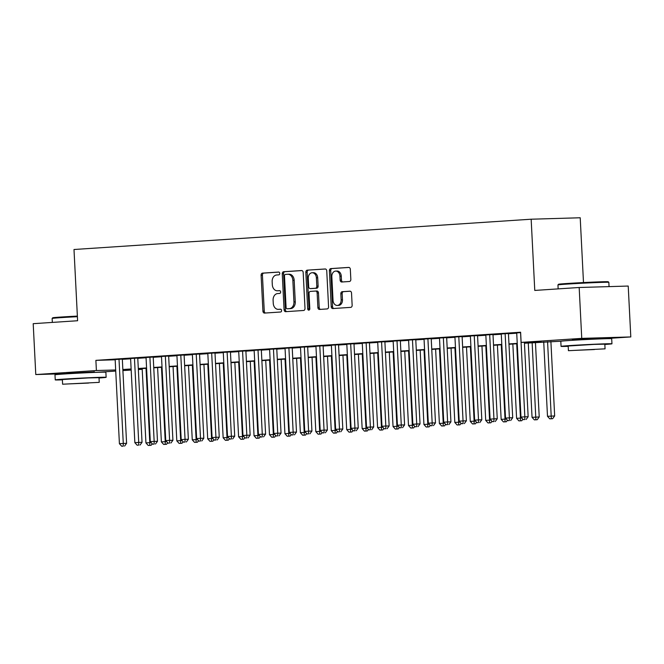 <?xml version="1.0" encoding="UTF-8"?>
<svg xmlns="http://www.w3.org/2000/svg" width="664" height="664" viewBox="0 0 664 664"><rect width="100%" height="100%" fill="white"/><g stroke="black" fill="none" stroke-linecap="round" stroke-linejoin="round"><path stroke-width="1" d="M279.76 273.385A1.403 1.062 -91.7 0 0 278.631 272.057L262.521 273.128A2 1.519 -91.7 0 0 261.11 275.22L262.927 311.175A2 1.519 -91.7 0 0 264.504 313.076A2 1.519 -91.7 0 0 264.546 313.076L280.656 312.005A1.403 1.062 -91.7 0 0 280.507 309.208L278.423 309.349A6.399 4.864 -91.7 0 1 278.291 309.358A6.399 4.864 -91.7 0 1 273.253 303.282L273.103 300.286A6.399 4.864 -91.7 0 1 277.627 293.571L279.71 293.43A1.403 1.062 -91.7 0 0 279.569 290.633L277.486 290.774A6.399 4.864 -91.7 0 1 277.353 290.782A6.399 4.864 -91.7 0 1 272.306 284.698L272.157 281.702A6.399 4.864 -91.7 0 1 276.689 274.987L278.772 274.854A1.403 1.062 -91.7 0 0 279.76 273.385M572.36 339.827L600.04 338.424M66.549 373.351L94.23 371.948M349.422 281.494A2 1.519 -91.7 0 0 350.833 279.395L350.326 269.31A2 1.519 -91.7 0 0 348.749 267.409A2 1.519 -91.7 0 0 348.708 267.409L330.813 268.596A2 1.519 -91.7 0 0 329.402 270.696L331.22 306.652A2 1.519 -91.7 0 0 332.797 308.553A2 1.519 -91.7 0 0 332.838 308.553L350.733 307.366A2 1.519 -91.7 0 0 352.144 305.266L351.53 293.081A2 1.519 -91.7 0 0 349.953 291.181A2 1.519 -91.7 0 0 349.911 291.181L342.25 291.687A2 1.519 -91.7 0 0 340.839 293.787L341.147 299.829A5.353 4.067 -91.7 0 1 337.246 305.448A5.353 4.067 -91.7 0 1 333.037 300.369L331.834 276.697A5.353 4.067 -91.7 0 1 335.735 271.078A5.353 4.067 -91.7 0 1 339.943 276.158L340.142 280.108A2 1.519 -91.7 0 0 341.719 282.001A2 1.519 -91.7 0 0 341.761 282.001L349.422 281.494M66.566 373.649L35.781 374.554L33.2 323.683L77.605 320.737L73.995 249.506L531.159 219.211L534.769 290.434L579.174 287.495L581.747 338.374L630.8 336.93L602.024 338.839M35.781 374.554L96.396 370.537L115.677 369.972M524.411 342.906L541.011 341.802L521.124 342.392L520.609 332.216L95.882 360.361L96.396 370.537M521.124 342.392L581.747 338.374M303.174 272.431A2 1.519 -91.7 0 0 301.597 270.538A2 1.519 -91.7 0 0 301.556 270.538L283.669 271.725A2 1.519 -91.7 0 0 282.258 273.817L284.076 309.781A2 1.519 -91.7 0 0 285.653 311.673A2 1.519 -91.7 0 0 285.694 311.673L303.581 310.486A2 1.519 -91.7 0 0 305 308.387L303.174 272.431M307.241 270.157L325.128 268.978A2 1.519 -91.7 0 1 325.177 268.97A2 1.519 -91.7 0 1 326.746 270.87L328.572 306.826A2 1.519 -91.7 0 1 327.153 308.926L319.5 309.432A2 1.519 -91.7 0 1 319.459 309.432A2 1.519 -91.7 0 1 317.882 307.54L317.143 292.957A2 1.519 -91.7 0 0 315.566 291.056A2 1.519 -91.7 0 0 315.524 291.056L310.445 291.396A2 1.519 -91.7 0 0 309.034 293.488L309.806 308.677A1.403 1.062 -91.7 0 1 307.681 308.81L305.83 272.257A2 1.519 -91.7 0 1 307.241 270.157L325.468 269.003M122.325 359.091L115.154 359.539M137.763 358.062L130.6 358.518M153.21 357.041L146.038 357.498M168.656 356.02L161.485 356.468M184.102 354.991L176.931 355.447M199.549 353.97L192.377 354.427M214.987 352.949L207.824 353.397M230.433 351.92L223.262 352.376M245.879 350.899L238.708 351.356M261.326 349.878L254.154 350.326M276.772 348.849L269.601 349.305M292.218 347.828L285.047 348.285M307.656 346.807L300.485 347.255M323.102 345.778L315.931 346.234M338.549 344.757L331.377 345.214M353.995 343.736L346.824 344.184M369.441 342.707L362.27 343.163M384.879 341.686L377.708 342.143M400.326 340.665L393.154 341.113M415.772 339.636L408.601 340.092M431.218 338.615L424.047 339.072M446.664 337.594L439.493 338.042M462.102 336.565L454.94 337.022M477.549 335.544L470.378 336.001M492.995 334.523L485.824 334.971M508.441 333.494L501.27 333.95M95.882 360.361L115.162 359.797M122.334 359.34L130.609 358.792M137.78 358.319L146.055 357.772M153.226 357.298L161.501 356.751M168.673 356.269L176.948 355.721M184.111 355.248L192.386 354.7M199.557 354.227L207.832 353.68M215.003 353.198L223.278 352.65M230.449 352.177L238.725 351.629M245.896 351.156L254.171 350.609M261.334 350.127L269.617 349.579M276.78 349.106L285.055 348.558M292.226 348.085L300.502 347.538M307.673 347.056L315.948 346.508M323.119 346.035L331.394 345.488M338.565 345.014L346.84 344.467M354.003 343.985L362.278 343.437M369.45 342.964L377.725 342.416M384.896 341.943L393.171 341.396M400.342 340.914L408.617 340.366M415.788 339.893L424.064 339.346M431.226 338.872L439.502 338.325M446.673 337.843L454.948 337.295M462.119 336.822L470.394 336.274M477.565 335.801L485.841 335.254M493.012 334.772L501.287 334.224M508.45 333.751L516.725 333.203M516.716 332.93L520.634 332.564M583.49 282.557L580.211 217.767L531.159 219.211M579.174 287.495L628.219 286.051L630.8 336.93M142.204 369.308L138.353 369.566M131.181 370.039L122.906 370.587M115.735 371.068L96.214 372.363M131.14 369.308L125.562 369.682L131.157 369.516M138.336 369.308L142.196 369.192M561.022 341.213L524.427 343.246M517.264 343.72L508.989 344.267M501.818 344.74L493.543 345.297M486.372 345.77L478.097 346.317M470.925 346.791L462.65 347.338M455.479 347.811L447.204 348.368M440.041 348.841L431.766 349.388M424.595 349.862L416.32 350.409M409.148 350.882L400.873 351.439M393.702 351.912L385.427 352.459M378.256 352.933L369.981 353.48M362.818 353.953L354.543 354.51M347.372 354.983L339.096 355.531M331.925 356.004L323.65 356.551M316.479 357.024L308.204 357.572M301.033 358.054L292.758 358.601M285.595 359.075L277.311 359.622M270.148 360.096L261.873 360.643M254.702 361.125L246.427 361.672M239.256 362.146L230.981 362.693M223.809 363.166L215.534 363.714M208.363 364.196L200.088 364.743M192.925 365.217L184.65 365.764M177.479 366.237L169.204 366.785M162.033 367.267L153.757 367.814M146.586 368.288L138.311 368.835M122.848 369.516L131.123 368.968M138.295 368.495L146.57 367.947M153.741 367.474L162.016 366.926M169.187 366.445L177.462 365.897M184.633 365.424L192.909 364.876M200.071 364.403L208.347 363.855M215.518 363.374L223.793 362.826M230.964 362.353L239.239 361.805M246.41 361.332L254.686 360.784M261.857 360.303L270.132 359.755M277.295 359.282L285.57 358.734M292.741 358.261L301.016 357.713M308.187 357.232L316.462 356.684M323.634 356.211L331.909 355.663M339.08 355.19L347.355 354.642M354.518 354.161L362.793 353.613M369.964 353.14L378.239 352.592M385.411 352.119L393.686 351.571M400.857 351.09L409.132 350.542M416.303 350.069L424.578 349.521M431.741 349.048L440.024 348.5M447.187 348.019L455.462 347.471M462.634 346.998L470.909 346.45M478.08 345.977L486.355 345.429M493.526 344.948L501.801 344.4M508.973 343.927L517.248 343.379M278.54 290.741A6.399 4.864 -91.7 0 0 278.673 290.741A6.399 4.864 -91.7 0 0 278.814 290.732L277.486 290.774M279.851 290.666L278.814 290.732M279.478 309.316A6.399 4.864 -91.7 0 0 279.619 309.316A6.399 4.864 -91.7 0 0 279.752 309.308L278.423 309.349M280.789 309.241L279.752 309.308M278.905 272.091L263.849 273.087A2 1.519 -91.7 0 0 262.429 275.187L264.255 311.142A2 1.519 -91.7 0 0 265.534 313.01M301.896 270.563L284.997 271.684A2 1.519 -91.7 0 0 283.578 273.784L285.404 309.739A2 1.519 -91.7 0 0 286.682 311.607M285.478 274.406A1.403 1.062 -91.7 0 0 284.491 275.875L286.084 307.44A1.403 1.062 -91.7 0 0 287.221 308.768L289.421 308.619A6.399 4.864 -91.7 0 0 293.944 301.904L292.849 280.332A6.399 4.864 -91.7 0 0 287.811 274.257A6.399 4.864 -91.7 0 0 287.678 274.265L285.478 274.406M288.483 308.727A1.403 1.062 -91.7 0 0 288.541 308.727L287.221 308.768M287.952 274.257L289.006 274.224A6.399 4.864 -91.7 0 1 289.139 274.215A6.399 4.864 -91.7 0 1 294.177 280.291L295.272 301.871A6.399 4.864 -91.7 0 1 290.741 308.586L288.541 308.727M315.607 291.056L316.852 291.015A2 1.519 -91.7 0 1 316.894 291.015A2 1.519 -91.7 0 1 318.471 292.915L319.21 307.498A2 1.519 -91.7 0 0 320.488 309.366M308.569 270.123A2 1.519 -91.7 0 0 307.15 272.215L309.009 308.777A1.403 1.062 -91.7 0 0 309.432 309.814M316.379 277.826A5.353 4.067 -91.7 0 0 312.163 272.738A5.353 4.067 -91.7 0 0 308.27 278.357L308.685 286.699A2 1.519 -91.7 0 0 310.262 288.599A2 1.519 -91.7 0 0 310.304 288.599L315.383 288.259A2 1.519 -91.7 0 0 316.803 286.159L316.379 277.826L317.699 277.784A5.353 4.067 -91.7 0 0 313.491 272.705L312.163 272.738M311.549 288.558A2 1.519 -91.7 0 0 311.59 288.558A2 1.519 -91.7 0 0 311.632 288.558L310.304 288.599M317.699 277.784L318.122 286.126A2 1.519 -91.7 0 1 316.711 288.217L311.632 288.558M335.735 271.078L337.063 271.045A5.353 4.067 -91.7 0 1 341.271 276.124L341.47 280.067A2 1.519 -91.7 0 0 342.757 281.934M337.246 305.448L338.574 305.407A5.353 4.067 -91.7 0 0 342.475 299.796L341.147 299.829M350.243 291.214L343.578 291.654A2 1.519 -91.7 0 0 342.167 293.754L342.475 299.796M349.04 267.443L332.141 268.555A2 1.519 -91.7 0 0 330.73 270.655L332.548 306.61A2 1.519 -91.7 0 0 333.834 308.486M142.162 368.578L145.931 442.913L149.79 442.656L146.022 368.329M148.213 445.453L151.085 445.312L148.213 445.453L145.931 442.913M149.757 445.353L149.79 442.656L151.176 442.614M152.214 443.768L151.085 445.312M119.005 359.183L123.28 443.436L119.412 443.693L115.146 359.44M122.317 358.992L126.592 443.344L123.28 443.436L123.247 446.133L121.703 446.233L123.247 446.133M124.575 446.092L126.592 443.344M119.412 443.693L121.703 446.233M77.397 316.695A25.473 0.465 177.1 0 0 61.005 317.641A25.473 0.465 177.1 0 0 52.141 318.429L52.722 317.79A24.867 0.448 -2.9 0 1 61.37 317.018A24.867 0.448 -2.9 0 1 77.373 316.097M52.141 318.429A25.473 0.465 177.1 0 0 52.132 318.438L52.34 322.413M99.027 378.007A25.473 0.465 177.1 0 0 106.132 377.318A25.473 0.465 177.1 0 0 91.3 377.65A25.473 0.465 177.1 0 0 64.117 379.094A25.473 0.465 177.1 0 0 55.245 379.899A25.473 0.465 177.1 0 0 62.391 379.858M106.132 377.318L105.875 372.23A25.473 0.465 177.1 0 0 91.043 372.562A25.473 0.465 177.1 0 0 63.86 374.006A25.473 0.465 177.1 0 0 54.987 374.811L55.245 379.899M62.607 384.215L62.375 379.542L88.329 377.924L99.011 377.683L99.243 382.364L62.607 384.215L99.243 382.364M88.619 383.062L69.122 383.892L88.619 383.062M558.532 284.267A24.867 0.448 -2.9 0 1 567.189 283.495A24.867 0.448 -2.9 0 1 593.516 282.092A24.867 0.448 -2.9 0 1 608.191 281.752L608.83 282.333A25.473 0.465 177.1 0 0 608.83 282.333A25.473 0.465 177.1 0 0 593.79 282.673A25.473 0.465 177.1 0 0 566.824 284.117A25.473 0.465 177.1 0 0 557.951 284.906A25.473 0.465 177.1 0 0 557.951 284.914L558.532 284.267M604.838 344.475A25.473 0.465 177.1 0 0 611.951 343.794A25.473 0.465 177.1 0 0 597.119 344.126A25.473 0.465 177.1 0 0 569.936 345.57A25.473 0.465 177.1 0 0 561.063 346.376A25.473 0.465 177.1 0 0 568.201 346.334M611.951 343.794L611.693 338.706A25.473 0.465 177.1 0 0 596.861 339.038A25.473 0.465 177.1 0 0 569.679 340.483A25.473 0.465 177.1 0 0 560.806 341.288L561.063 346.376M568.425 350.692L568.185 346.01L594.147 344.392L604.821 344.159L605.062 348.841L568.425 350.692L605.062 348.841M594.429 349.538L574.941 350.368L594.429 349.538M157.609 367.557L161.377 441.892L165.236 441.635L161.468 367.3M163.659 444.432L166.531 444.291L163.659 444.432L161.377 441.892M165.203 444.324L165.236 441.635L166.623 441.593M167.66 442.747L166.531 444.291M173.055 366.536L176.815 440.863L180.683 440.614L176.915 366.279M179.106 443.403L181.977 443.261L179.106 443.403L176.815 440.863M180.649 443.303L180.683 440.614L182.069 440.572M183.106 441.726L181.977 443.261M188.501 365.507L192.261 439.842L196.121 439.585L192.361 365.258M194.552 442.382L197.424 442.241L194.552 442.382L192.261 439.842M196.096 442.282L196.121 439.585L197.515 439.543M198.553 440.697L197.424 442.241M203.939 364.486L207.707 438.821L211.567 438.564L207.807 364.229M209.998 441.361L212.862 441.22L209.998 441.361L207.707 438.821M211.542 441.253L211.567 438.564L212.953 438.522M213.999 439.676L212.862 441.22M134.452 358.162L138.718 442.415L134.858 442.672L130.592 358.419M137.763 357.962L142.038 442.315L138.718 442.415L138.693 445.104L137.149 445.212L138.693 445.104M140.013 445.071L142.038 442.315M134.858 442.672L137.149 445.212M149.898 357.141L154.164 441.394L150.305 441.643L146.038 357.398M153.21 356.942L157.476 441.294L154.164 441.394L154.139 444.083L152.587 444.183L154.139 444.083M155.459 444.042L157.476 441.294M150.305 441.643L152.587 444.183M165.344 356.111L169.61 440.365L165.751 440.622L161.485 356.369M168.648 355.921L172.922 440.274L169.61 440.365L169.577 443.062L168.033 443.162L169.577 443.062M170.905 443.021L172.922 440.274M165.751 440.622L168.033 443.162M180.791 355.091L185.057 439.344L181.197 439.601L176.923 355.348M184.094 354.891L188.368 439.244L185.057 439.344L185.024 442.033L183.48 442.141L185.024 442.033M186.352 442L188.368 439.244M181.197 439.601L183.48 442.141M219.386 363.465L223.154 437.792L227.013 437.543L223.245 363.208M225.436 440.332L228.308 440.19L225.436 440.332L223.154 437.792M226.98 440.232L227.013 437.543L228.399 437.501M229.437 438.655L228.308 440.19M196.229 354.07L200.503 438.323L196.635 438.572L192.369 354.327M199.54 353.87L203.815 438.223L200.503 438.323L200.47 441.012L198.926 441.112L200.47 441.012M201.798 440.971L203.815 438.223M196.635 438.572L198.926 441.112M234.832 362.436L238.6 436.771L242.46 436.514L238.691 362.187M240.883 439.311L243.754 439.17L240.883 439.311L238.6 436.771M242.426 439.211L242.46 436.514L243.846 436.472M244.883 437.626L243.754 439.17M211.675 353.041L215.941 437.294L212.082 437.551L207.815 353.298M214.987 352.85L219.261 437.202L215.941 437.294L215.916 439.991L214.372 440.091L215.916 439.991M217.244 439.95L219.261 437.202M212.082 437.551L214.372 440.091M250.278 361.415L254.046 435.75L257.906 435.493L254.138 361.158M256.329 438.29L259.201 438.149L256.329 438.29L254.046 435.75M257.873 438.182L257.906 435.493L259.292 435.451M260.329 436.605L259.201 438.149M227.121 352.02L231.387 436.273L227.528 436.53L223.262 352.277M230.433 351.82L234.707 436.173L231.387 436.273L231.362 438.962L229.819 439.07L231.362 438.962M232.682 438.929L234.707 436.173M227.528 436.53L229.819 439.07M265.724 360.394L269.484 434.721L273.352 434.472L269.584 360.137M271.775 437.261L274.647 437.119L271.775 437.261L269.484 434.721M273.319 437.161L273.352 434.472L274.738 434.43M275.776 435.584L274.647 437.119M242.567 350.999L246.834 435.252L242.974 435.501L238.708 351.256M245.879 350.799L250.145 435.152L246.834 435.252L246.8 437.941L245.257 438.041L246.8 437.941M248.128 437.9L250.145 435.152M242.974 435.501L245.257 438.041M281.162 359.365L284.931 433.7L288.79 433.443L285.03 359.116M287.221 436.24L290.085 436.099L287.221 436.24L284.931 433.7M288.765 436.14L288.79 433.443L290.185 433.401M291.222 434.555L290.085 436.099M258.014 349.969L262.28 434.223L258.421 434.48L254.146 350.227M261.317 349.779L265.592 434.131L262.28 434.223L262.247 436.92L260.703 437.02L262.247 436.92M263.575 436.879L265.592 434.131M258.421 434.48L260.703 437.02M296.609 358.344L300.377 432.679L304.236 432.422L300.468 358.087M302.659 435.219L305.531 435.078L302.659 435.219L300.377 432.679M304.212 435.111L304.236 432.422L305.623 432.38M306.66 433.534L305.531 435.078M273.452 348.949L277.726 433.202L273.858 433.459L269.592 349.206M276.763 348.749L281.038 433.102L277.726 433.202L277.693 435.891L276.149 435.999L277.693 435.891M279.021 435.858L281.038 433.102M273.858 433.459L276.149 435.999M312.055 357.323L315.823 431.65L319.683 431.401L315.915 357.066M318.106 434.19L320.978 434.048L318.106 434.19L315.823 431.65M319.65 434.09L319.683 431.401L321.069 431.359M322.106 432.513L320.978 434.048M288.898 347.928L293.164 432.181L289.305 432.43L285.039 348.185M292.21 347.728L296.484 432.081L293.164 432.181L293.139 434.87L291.596 434.97L293.139 434.87M294.467 434.829L296.484 432.081M289.305 432.43L291.596 434.97M327.501 356.294L331.27 430.629L335.129 430.372L331.361 356.045M333.552 433.169L336.424 433.028L333.552 433.169L331.27 430.629M335.096 433.069L335.129 430.372L336.515 430.33M337.553 431.484L336.424 433.028M304.344 346.898L308.611 431.152L304.751 431.409L300.485 347.156M307.656 346.708L311.931 431.06L308.611 431.152L308.586 433.849L307.042 433.949L308.586 433.849M309.905 433.808L311.931 431.06M304.751 431.409L307.042 433.949M342.948 355.273L346.708 429.608L350.575 429.351L346.807 355.016M348.998 432.148L351.87 432.007L348.998 432.148L346.708 429.608M350.542 432.04L350.575 429.351L351.962 429.309M352.999 430.463L351.87 432.007M319.791 345.878L324.057 430.131L320.197 430.388L315.931 346.135M323.102 345.678L327.369 430.031L324.057 430.131L324.024 432.82L322.48 432.928L324.024 432.82M325.352 432.787L327.369 430.031M320.197 430.388L322.48 432.928M358.394 354.252L362.154 428.587L366.013 428.33L362.253 353.995M364.445 431.119L367.308 430.977L364.445 431.119L362.154 428.587M365.988 431.019L366.013 428.33L367.408 428.288M368.445 429.442L367.308 430.977M335.237 344.857L339.503 429.11L335.644 429.359L331.369 345.114M338.54 344.657L342.815 429.01L339.503 429.11L339.47 431.799L337.926 431.899L339.47 431.799M340.798 431.758L342.815 429.01M335.644 429.359L337.926 431.899M373.832 353.223L377.6 427.558L381.46 427.301L377.7 352.974M379.883 430.098L382.754 429.957L379.883 430.098L377.6 427.558M381.435 429.998L381.46 427.301L382.846 427.259M383.892 428.413L382.754 429.957M350.675 343.827L354.949 428.081L351.082 428.338L346.815 344.085M353.987 343.637L358.261 427.989L354.949 428.081L354.916 430.778L353.373 430.878L354.916 430.778M356.244 430.737L358.261 427.989M351.082 428.338L353.373 430.878M389.278 352.202L393.046 426.537L396.906 426.28L393.138 351.945M395.329 429.077L398.201 428.936L395.329 429.077L393.046 426.537M396.873 428.969L396.906 426.28L398.292 426.238M399.33 427.392L398.201 428.936M366.121 342.807L370.387 427.06L366.528 427.317L362.262 343.064M369.433 342.607L373.707 426.96L370.387 427.06L370.363 429.749L368.819 429.857L370.363 429.749M371.691 429.716L373.707 426.96M366.528 427.317L368.819 429.857M404.725 351.181L408.493 425.516L412.352 425.259L408.584 350.924M410.775 428.048L413.647 427.906L410.775 428.048L408.493 425.516M412.319 427.948L412.352 425.259L413.738 425.217M414.776 426.371L413.647 427.906M381.568 341.786L385.834 426.039L381.974 426.288L377.708 342.043M384.879 341.587L389.154 425.939L385.834 426.039L385.809 428.728L384.265 428.828L385.809 428.728M387.129 428.687L389.154 425.939M381.974 426.288L384.265 428.828M420.171 350.152L423.931 424.487L427.799 424.23L424.03 349.903M426.222 427.027L429.093 426.886L426.222 427.027L423.931 424.487M427.765 426.927L427.799 424.23L429.185 424.188M430.222 425.342L429.093 426.886M397.014 340.757L401.28 425.01L397.421 425.267L393.154 341.014M400.326 340.566L404.592 424.918L401.28 425.01L401.247 427.707L399.703 427.807L401.247 427.707M402.575 427.666L404.592 424.918M397.421 425.267L399.703 427.807M435.617 349.131L439.377 423.466L443.237 423.209L439.477 348.874M441.668 426.006L444.54 425.865L441.668 426.006L439.377 423.466M443.212 425.898L443.237 423.209L444.631 423.167M445.668 424.321L444.54 425.865M412.46 339.736L416.726 423.989L412.867 424.246L408.592 339.993M415.764 339.536L420.038 423.889L416.726 423.989L416.693 426.678L415.149 426.786L416.693 426.678M418.021 426.645L420.038 423.889M412.867 424.246L415.149 426.786M451.055 348.11L454.823 422.445L458.683 422.188L454.923 347.853M457.114 424.977L459.978 424.836L457.114 424.977L454.823 422.445M458.658 424.877L458.683 422.188L460.069 422.146M461.115 423.3L459.978 424.836M427.906 338.715L432.173 422.968L428.313 423.217L424.039 338.972M431.21 338.515L435.484 422.868L432.173 422.968L432.139 425.657L430.596 425.757L432.139 425.657M433.467 425.616L435.484 422.868M428.313 423.217L430.596 425.757M466.501 347.081L470.27 421.416L474.129 421.159L470.361 346.832M472.552 423.956L475.424 423.815L472.552 423.956L470.27 421.416M474.096 423.856L474.129 421.159L475.515 421.117M476.553 422.271L475.424 423.815M443.344 337.685L447.619 421.939L443.751 422.196L439.485 337.943M446.656 337.495L450.931 421.847L447.619 421.939L447.586 424.636L446.042 424.736L447.586 424.636M448.914 424.595L450.931 421.847M443.751 422.196L446.042 424.736M481.948 346.06L485.716 420.395L489.575 420.138L485.807 345.803M487.999 422.935L490.87 422.794L487.999 422.935L485.716 420.395M489.542 422.827L489.575 420.138L490.962 420.096M491.999 421.25L490.87 422.794M458.791 336.665L463.057 420.918L459.197 421.175L454.931 336.922M462.102 336.465L466.377 420.818L463.057 420.918L463.032 423.607L461.488 423.715L463.032 423.607M464.352 423.574L466.377 420.818M459.197 421.175L461.488 423.715M497.394 345.039L501.154 419.374L505.022 419.117L501.254 344.782M503.445 421.906L506.317 421.764L503.445 421.906L501.154 419.374M504.989 421.806L505.022 419.117L506.408 419.075M507.445 420.229L506.317 421.764M474.237 335.644L478.503 419.897L474.644 420.154L470.378 335.901M477.549 335.444L481.815 419.797L478.503 419.897L478.478 422.586L476.926 422.686L478.478 422.586M479.798 422.545L481.815 419.797M474.644 420.154L476.926 422.686M512.84 344.01L516.6 418.345L520.46 418.088L516.7 343.761M518.891 420.885L521.763 420.744L518.891 420.885L516.6 418.345M520.435 420.785L520.46 418.088L521.854 418.046M522.892 419.2L521.763 420.744M489.683 334.614L493.95 418.868L490.09 419.125L485.824 334.872M492.987 334.424L497.261 418.776L493.95 418.868L493.916 421.565L492.373 421.665L493.916 421.565M495.244 421.524L497.261 418.776M490.09 419.125L492.373 421.665M528.278 342.989L532.047 417.324L539.226 416.967L535.45 342.516M535.881 419.764L534.337 419.864L537.201 419.723L535.881 419.764L532.146 342.732M534.337 419.864L532.047 417.324M539.226 416.967L537.201 419.723M505.13 333.594L509.396 417.847L505.536 418.104L501.262 333.851M508.433 333.394L512.708 417.747L509.396 417.847L509.363 420.536L507.819 420.644L509.363 420.536M510.691 420.503L512.708 417.747M505.536 418.104L507.819 420.644M543.725 341.968L547.493 416.303L554.664 415.946L550.896 341.512M551.319 418.735L549.775 418.843L552.647 418.693L551.319 418.735L547.584 341.711M549.775 418.843L547.493 416.303M554.664 415.946L552.647 418.693M520.568 332.573L524.842 416.826L520.974 417.083L516.708 332.83M524.386 342.292L528.154 416.726L524.842 416.826L524.809 419.515L523.265 419.615L524.809 419.515M526.137 419.474L528.154 416.726M520.974 417.083L523.265 419.615M264.255 311.142L262.927 311.175M262.429 275.187L261.11 275.22M263.849 273.087L262.521 273.128M285.404 309.739L284.076 309.781M283.578 273.784L282.258 273.817M284.997 271.684L283.669 271.725M290.741 308.586L289.421 308.619M295.272 301.871L293.944 301.904M294.177 280.291L292.849 280.332M319.21 307.498L317.882 307.54M318.471 292.915L317.143 292.957M309.009 308.777L307.681 308.81M307.15 272.215L305.83 272.257M316.711 288.217L315.383 288.259M318.122 286.126L316.803 286.159M341.47 280.067L340.142 280.108M341.271 276.124L339.943 276.158M342.167 293.754L340.839 293.787M343.578 291.654L342.25 291.687M332.548 306.61L331.22 306.652M330.73 270.655L329.402 270.696M332.141 268.555L330.813 268.596M278.673 290.741L277.353 290.782M279.619 309.316L278.291 309.358M288.516 308.727L287.188 308.768M289.139 274.215L287.811 274.257M316.894 291.015L315.566 291.056M311.59 288.558L310.262 288.599M66.574 373.832L66.533 373.068M94.255 372.438L94.213 371.666M558.15 288.89L557.951 284.914M572.385 340.308L572.351 339.536M600.065 338.906L600.032 338.142M609.054 286.616L608.838 282.341"/></g></svg>
